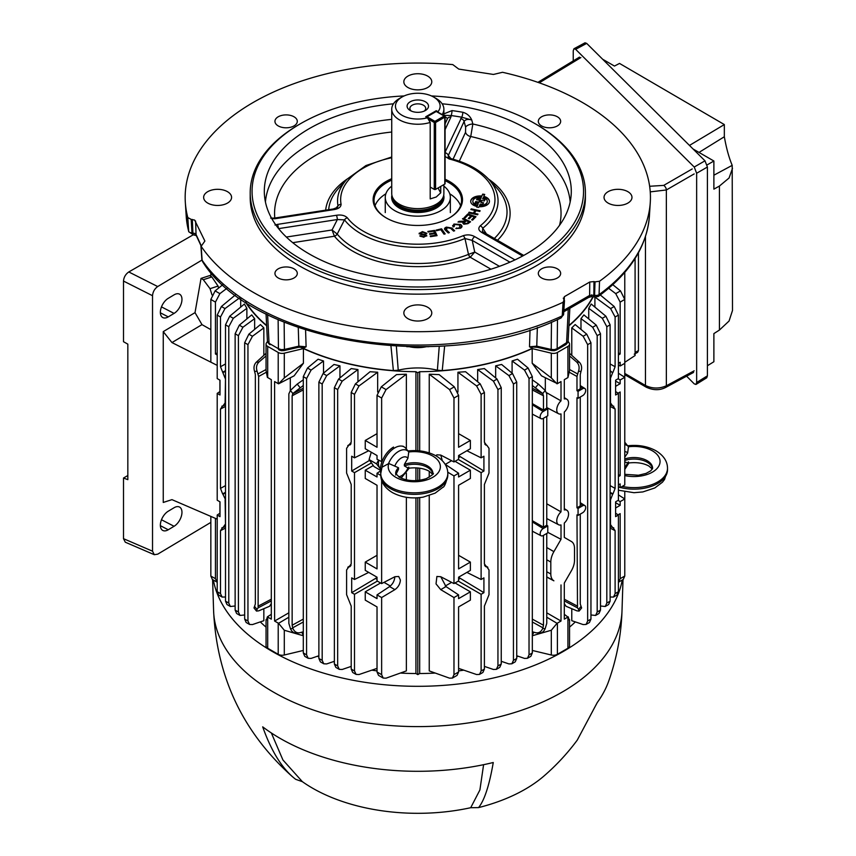 <?xml version="1.0" encoding="UTF-8"?>
<svg xmlns="http://www.w3.org/2000/svg" width="856" height="856" viewBox="0 0 856 856"><rect width="100%" height="100%" fill="white"/><g stroke="black" fill="none" stroke-linecap="round" stroke-linejoin="round"><path stroke-width="1.28" d="M438.154 187.913A17.687 10.219 -120 0 0 440.744 192.825L436.239 196.998L430.204 198.913L430.204 122.429A26.076 15.055 180 0 1 391.738 109.183L391.738 193.574A26.076 15.055 0 0 0 392.209 196.431A26.076 15.055 0 0 0 410.163 207.976A26.076 15.055 0 0 0 436.239 204.22A26.076 15.055 0 0 0 443.408 196.431A26.076 15.055 0 0 0 443.879 193.574L443.879 184.607M391.738 109.183A26.076 15.055 180 0 1 399.367 98.547L401.999 97.028A22.352 12.904 0 0 0 399.559 113.591A22.352 12.904 0 0 0 427.433 117.786L425.71 116.791L436.239 110.713L436.239 111.473L427.026 116.791A0.931 0.535 -120 0 0 426.363 117.176L427.026 116.791L434.923 121.349L444.146 116.031A0.931 0.535 60 0 1 444.799 117.176L435.586 122.494A0.931 0.535 180 0 1 434.27 122.494L428.128 118.952M392.209 196.431L392.851 198.346A25.423 14.68 0 0 0 410.356 209.592A25.423 14.68 0 0 0 435.779 205.943A25.423 14.68 0 0 0 442.766 198.346L443.408 196.431M391.738 186.137A32.539 18.789 0 0 0 385.264 197.383A32.539 18.789 0 0 0 405.348 214.738A32.539 18.789 0 0 0 440.819 210.662A32.539 18.789 0 0 0 450.352 197.383A32.539 18.789 0 0 0 443.879 186.137M410.238 110.52L410.238 110.52A10.711 6.185 180 0 1 410.238 101.778A10.711 6.185 180 0 1 425.379 101.778A10.711 6.185 180 0 1 425.379 110.52A10.711 6.185 180 0 1 410.238 110.52M424.244 111.087A7.918 4.569 0 0 0 425.721 108.423A7.918 4.569 0 0 0 423.399 105.192A7.918 4.569 0 0 0 414.775 104.207A7.918 4.569 0 0 0 409.896 108.423A7.918 4.569 0 0 0 411.372 111.087M401.999 97.028A22.352 12.904 0 0 1 433.607 97.028A22.352 12.904 0 0 1 437.972 111.708L436.239 110.713M437.972 111.708L438.379 112.393M433.607 97.028L436.239 98.547A26.076 15.055 180 0 1 443.879 109.183A26.076 15.055 180 0 1 442.156 114.565M427.433 117.786L430.204 122.429M440.744 192.825L440.744 186.415M426.555 116.748L435.779 111.419A0.931 0.535 60 0 1 436.239 111.473A0.931 0.535 120 0 1 436.71 111.419L444.606 115.988A0.931 0.535 120 0 0 444.146 116.031L444.799 116.405A0.931 0.535 180 0 1 444.799 117.176L444.799 116.405A0.931 0.535 120 0 0 444.606 115.988M445.077 116.791L445.077 183.698A0.931 0.535 180 0 1 444.799 184.072L444.799 117.176M430.204 187.057L434.27 189.401L434.27 122.494M434.923 121.349A0.931 0.535 -120 0 1 435.586 122.494L435.586 189.401A0.931 0.535 180 0 1 434.27 189.401M435.586 189.401L444.799 184.072M267.543 341.705A2.793 2.236 -19.8 0 0 267.639 342.229L267.425 341.137L269.051 343.31L278.435 348.724L281.25 349.612L284.427 349.441A2.793 0.835 77.2 0 1 284.031 350.585L298.434 347.311A2.793 0.835 77.2 0 1 297.867 346.937M278.125 319.545L278.435 348.724A2.793 1.616 120 0 0 279.013 349.922L281.485 350.714L281.25 349.612M554.367 349.612L554.132 350.714L551.585 350.585A2.793 0.835 -77.2 0 1 551.178 349.441L554.367 349.612L557.17 348.724L568.074 341.705L569.839 308.288M568.074 341.705A2.793 2.236 -160.2 0 1 567.967 342.229L565.977 344.508A2.793 1.616 -120 0 0 566.554 343.31L568.277 309.198M207.73 203.086A13.964 8.068 180 0 1 203.642 197.383A13.964 8.068 180 0 1 212.267 189.925A13.964 8.068 180 0 1 227.482 191.68A13.964 8.068 180 0 1 231.58 197.383A13.964 8.068 180 0 1 222.956 204.83A13.964 8.068 180 0 1 207.73 203.086M407.927 318.667A13.964 8.068 180 0 1 403.839 312.964A13.964 8.068 180 0 1 412.464 305.517A13.964 8.068 180 0 1 427.679 307.261A13.964 8.068 180 0 1 431.777 312.964A13.964 8.068 180 0 1 423.153 320.411A13.964 8.068 180 0 1 407.927 318.667M407.927 87.505A13.964 8.068 180 0 1 403.839 81.802A13.964 8.068 180 0 1 412.464 74.344A13.964 8.068 180 0 1 427.679 76.098A13.964 8.068 180 0 1 431.777 81.802A13.964 8.068 180 0 1 423.153 89.249A13.964 8.068 180 0 1 407.927 87.505M608.124 203.086A13.964 8.068 180 0 1 604.036 197.383A13.964 8.068 180 0 1 612.661 189.925A13.964 8.068 180 0 1 627.876 191.68A13.964 8.068 180 0 1 631.974 197.383A13.964 8.068 180 0 1 623.35 204.83A13.964 8.068 180 0 1 608.124 203.086M278.221 125.918A11.171 6.452 180 0 1 274.947 121.349A11.171 6.452 180 0 1 281.849 115.389A11.171 6.452 180 0 1 294.025 116.791A11.171 6.452 180 0 1 297.3 121.349A11.171 6.452 180 0 1 290.398 127.309A11.171 6.452 180 0 1 278.221 125.918M541.591 125.918A11.171 6.452 180 0 1 538.317 121.349A11.171 6.452 180 0 1 545.219 115.389A11.171 6.452 180 0 1 557.395 116.791A11.171 6.452 180 0 1 560.659 121.349A11.171 6.452 180 0 1 553.768 127.309A11.171 6.452 180 0 1 541.591 125.918M278.221 277.965A11.171 6.452 180 0 1 274.947 273.406A11.171 6.452 180 0 1 281.849 267.447A11.171 6.452 180 0 1 294.025 268.848A11.171 6.452 180 0 1 297.3 273.406A11.171 6.452 180 0 1 290.398 279.366A11.171 6.452 180 0 1 278.221 277.965M541.591 277.965A11.171 6.452 180 0 1 538.317 273.406A11.171 6.452 180 0 1 545.219 267.447A11.171 6.452 180 0 1 557.395 268.848A11.171 6.452 180 0 1 560.659 273.406A11.171 6.452 180 0 1 553.768 279.366A11.171 6.452 180 0 1 541.591 277.965M598.269 296.454L599.061 294.635A231.751 133.804 0 0 0 649.394 216.226C646.89 246.549 629.845 273.289 598.269 296.454L595.081 297.043L594.578 295.245L595.027 281.859L599.51 281.26A232.639 134.317 0 0 0 650.282 202.358A232.639 134.317 0 0 0 502.526 72.289L493.441 74.451L458.763 69.09L452.771 64.596A232.639 134.317 0 0 0 185.324 202.358A232.639 134.317 0 0 0 187.806 217.563L188.716 231.709L186.212 216.226A231.751 133.804 0 0 0 188.63 231.141L188.63 231.131A3.724 2.236 -3.5 0 0 191.979 232.907L194.858 233.463L196.056 234.523A4.654 3.67 155.1 0 0 196.334 235.657L200.882 245.469M563.612 314.366A3.724 2.193 -175.4 0 1 562.221 315.907L562.221 315.896A3.724 2.226 3.6 0 0 563.612 314.291A3.724 2.193 -175.4 0 1 563.612 314.366L561.076 317.929C447.485 373.869 253.344 344.262 202.626 261.69L201.866 259.55A3.724 2.087 -4.4 0 0 201.866 259.55L200.882 245.597L201.139 246.293L204.884 241.05L194.633 220.067L191.166 219.382L191.979 232.907M202.112 260.192L202.112 260.203A3.724 2.087 -4.4 0 1 201.866 259.55A3.724 2.14 -4 0 0 202.112 260.192L201.139 246.293A232.639 134.317 0 0 0 253.301 292.356A232.639 134.317 0 0 0 563.087 302.286L564.136 299.696L564.478 300.681L563.612 314.291M192.322 219.446L192.964 234.779L195.821 235.432A4.654 2.44 -64.2 0 1 194.858 233.463M591.624 294.849A4.654 0.663 -95.8 0 1 591.293 296.668L588.682 297.417A4.654 2.686 -120 0 0 589.634 295.416L594.578 295.181A3.724 2.3 1.9 0 0 599.061 294.625A3.724 2.343 -178.9 0 1 594.578 295.245M250.198 192.814L250.198 197.383A167.605 96.771 0 0 0 299.29 265.809A167.605 96.771 0 0 0 481.949 286.781A167.605 96.771 0 0 0 585.408 197.383L585.408 192.814A167.605 96.771 180 0 1 481.949 282.223A167.605 96.771 180 0 1 299.29 261.24A167.605 96.771 180 0 1 250.198 192.814A167.605 96.771 180 0 1 299.29 124.398L300.606 123.639A165.743 95.69 0 0 0 300.606 258.961A165.743 95.69 0 0 0 535 258.961A165.743 95.69 0 0 0 535.011 123.639A165.743 95.69 0 0 0 535 123.639L536.316 124.398A167.605 96.771 180 0 1 536.327 124.398A167.605 96.771 180 0 1 585.408 192.814M445.077 152.186L461.737 117.208A3.724 0.899 100.1 0 0 462.829 112.275C467.044 113.484 470.019 116.074 471.752 120.022L472.844 124.002L470.747 136.5L459.298 161.185M443.879 113.869L452 110.595A153.138 88.414 180 0 1 462.829 112.275M442.156 103.801A153.492 88.617 180 0 1 526.344 128.635A153.492 88.617 180 0 1 571.187 194.579A153.492 88.617 180 0 1 473.903 273.781A153.492 88.617 180 0 1 309.273 253.965A153.492 88.617 180 0 1 264.418 194.579A153.492 88.617 180 0 1 393.46 103.801M445.077 179.214A44.694 25.808 180 0 1 449.411 217.906A44.694 25.808 180 0 1 386.206 217.906A44.694 25.808 180 0 1 386.206 181.419A44.694 25.808 180 0 1 391.738 178.701M391.738 180.124A43.763 25.263 0 0 0 386.859 182.553A43.763 25.263 0 0 0 374.04 200.422A43.763 25.263 0 0 0 386.538 218.098M385.863 193.798A43.763 25.263 0 0 0 375.024 205.74M476.728 199.748L477.306 198.506L480.58 199.02L481.19 197.704A7.169 4.141 0 0 0 481.04 197.693M472.897 201.823A7.169 4.141 0 0 0 472.908 202.048A7.169 4.141 0 0 0 474.994 204.723A7.169 4.141 0 0 0 477.498 205.654L478.226 203.76L474.941 203.246L475.711 201.588L478.953 202.091L479.36 201.203L481.414 201.513L481.008 202.401L483.565 202.797L482.795 204.466L480.227 204.07L479.563 205.494A7.223 4.162 0 0 0 487.267 201.599A7.223 4.162 0 0 0 483.223 197.597L482.613 198.902L485.192 199.298L484.421 200.935L476.578 199.726L477.338 198.089L480.623 198.592L481.254 197.233A7.223 4.162 0 0 0 472.865 201.599A7.223 4.162 0 0 0 474.962 204.284A7.223 4.162 0 0 0 477.53 205.237M484.507 194.826L482.666 194.537L481.81 196.024A9.373 5.414 0 0 0 470.714 201A9.373 5.414 0 0 0 473.443 205.162A9.373 5.414 0 0 0 476.974 206.446L476.685 207.077L478.686 207.387L478.996 206.713A9.373 5.414 0 0 0 489.418 201A9.373 5.414 0 0 0 483.79 196.377L484.699 194.43L482.698 194.119L481.81 196.024M481.778 196.441A9.427 5.436 0 0 0 470.693 201.235M490.948 269.201L470.201 257.228A3.724 1.723 68.3 0 1 468.446 254.403L468.489 254.382A3.724 1.712 -114.1 0 0 470.329 257.153L470.201 257.228A92.32 53.297 180 0 1 352.533 251.033A92.32 53.297 180 0 1 334.429 236.224L334.375 236.128A3.724 2.707 143.3 0 0 337.2 234.073L337.221 234.095A3.724 2.75 -39.5 0 1 334.429 236.224L292.741 242.676M347.333 217.799A77.158 44.544 0 0 0 363.254 231.163A77.158 44.544 0 0 0 463.128 235.71C467.333 234.362 471.207 234.683 474.748 236.673A3.724 2.151 120 0 0 472.212 240.386L474.738 252.06L468.489 254.382L464.958 238.514A80.25 46.331 180 0 1 361.061 233.774A80.25 46.331 180 0 1 344.508 219.874A3.724 2.782 -37.7 0 1 347.333 217.799C344.85 215.412 341.212 214.567 336.44 215.273A3.724 0.792 81.2 0 1 337.371 219.532L278.596 228.627M202.626 261.69L202.112 260.203A231.751 133.804 0 0 0 253.932 305.87A231.751 133.804 0 0 0 562.221 315.907L563.087 302.286M479.702 211.443L476.054 210.662L474.342 213.326L477.98 214.107L477.552 214.781L468.681 212.876L469.12 212.202L473.293 213.101L475.016 210.437L470.832 209.538L471.271 208.864L480.141 210.769L479.702 211.443M471.046 209.592L479.895 211.143M468.895 212.93L473.272 213.519L474.738 210.865M474.652 213.39L477.744 214.482M467.783 213.989L475.99 216.696L472.598 220.131L471.624 219.81L474.406 217.007L471.891 216.172L469.291 218.794L468.328 218.483L470.928 215.851L468.125 214.931L465.247 217.841L464.273 217.52L467.783 213.989L475.679 217.017M471.924 219.906L474.406 217.007M464.573 217.617L467.761 214.407M468.617 218.58L470.554 216.226M462.882 223.288L463.481 222.1L457.981 222.057L458.976 221.351L464.787 221.083L465.707 220.431L462.465 218.901L463.257 218.344L470.565 221.79L467.911 223.662L463.781 224.219L462.871 223.063L463.481 222.1M458.516 222.089L464.316 221.372M464.123 223.256L464.637 224.079L467.034 223.748L468.542 222.26M462.818 219.061L470.201 222.046M464.284 221.811L465.29 220.73M499.465 266.334L474.738 252.06L470.329 257.153M460.635 118.652A3.724 2.943 24.9 0 1 464.113 121.445C465.578 119.369 468.125 118.898 471.752 120.022L461.737 117.208A149.426 86.263 0 0 0 451.166 115.571L450.866 117.144A3.724 2.943 -155.1 0 0 447.495 118.609L447.495 118.609A3.724 2.943 -155.1 0 0 447.399 118.856M445.655 122.558A5.585 3.06 18.8 0 0 445.077 121.552M335.755 208.361L337.992 205.836L337.467 207.387L333.252 208.992L274.305 218.109L270.635 218.087M445.077 123.82L447.495 118.609L443.879 115.539L443.879 109.183M452 110.595A3.724 0.674 97.5 0 1 451.166 115.571L443.879 115.303M445.077 156.423L449.218 158.97A3.724 1.241 -75.6 0 1 450.138 158.414L448.202 157.44L448.319 155.471L450.941 158.617M494.34 238.46A89.217 51.51 0 0 0 496.491 187.71L488.583 179.172A80.25 46.331 180 0 1 482.752 228.231L486.433 233.891M481.907 232.543A3.724 2.151 -60 0 1 483.768 232.351L482.474 231.302L482.752 228.231A3.724 2.461 -128.5 0 0 480.237 225.834C477.905 228.263 478.461 230.499 481.907 232.543L522.609 256.04M450.138 158.414L450.138 158.414C466.723 162.736 479.542 169.659 488.583 179.172M445.077 152.721A3.724 2.943 24.9 0 1 448.319 155.471L464.113 121.445L465.621 127.148A5.585 2.45 165.2 0 1 472.844 124.002A152.539 88.072 180 0 1 525.67 143.872A152.539 88.072 180 0 1 570.171 201.995M453.059 159.205L465.536 132.316L465.621 127.148M465.536 132.316A5.585 4.408 -155.1 0 0 470.747 136.5A143.241 82.7 0 0 1 559.535 225.321M463.128 235.71A3.724 1.787 67.3 0 1 464.958 238.514L472.212 240.386L509.941 262.171M274.99 225.021L277.494 224.39A3.724 0.792 81.2 0 1 278.403 228.381M286.353 237.048L332.053 229.986L337.2 234.073L344.508 219.874L337.371 219.532L332.053 229.986L334.375 236.128M419.151 233.881L422.447 231.612L426.77 233.249L422.607 232.254L420.446 233.752L425.239 234.448L426.759 235.571L423.645 237.251L419.847 235.796L423.506 236.609L425.56 235.678L425.111 235.218L421.013 234.672L419.194 233.196M420.392 233.303L421.623 234.02M422.447 232.04L426.823 233.731M420.018 236.203L423.495 237.037L425.507 236.138L425.09 235.689M421.634 234.448L425.25 234.876L426.802 236.021M419.194 233.421L422.447 231.612M433.725 231.184L428.128 232.051L427.84 231.43L434.645 230.382L437.074 235.646L430.482 236.663L430.194 236.042L435.576 235.207L434.837 233.602L429.787 234.373L429.509 233.752L434.548 232.982L433.725 231.184M428.021 231.826L434.677 230.799L436.924 235.668M429.691 234.148L434.548 232.982M430.375 236.438L435.33 235.25M440.819 229.697L436.485 230.724L436.057 230.125L441.557 228.82L445.174 233.902L444.007 234.169L440.819 229.697M436.314 230.489L441.578 229.237L444.938 233.956M450.759 228.424L447.132 227.643L446.522 229.911L449.368 232.618L448.298 232.993L445.452 230.285C443.986 229.012 444.318 227.964 446.458 227.118L451.829 228.049L454.675 230.756L453.605 231.131L450.759 228.424M445.815 229.023L449.058 232.725M444.521 228.927L446.425 227.546L451.872 228.488L454.365 230.863M454.247 226.583L453.102 226.926L453.926 224.047L460.571 224.475C462.486 225.791 462.443 227.054 460.442 228.285L455.799 228.531L459.747 227.814L459.608 224.978L454.718 224.465L454.001 226.658M456.152 228.648L456.537 227.931M456.515 228.349L459.747 227.814M459.715 228.252L460.774 226.851M452.546 225.813L453.894 224.486L460.614 224.914L462.005 226.498M489.439 201.235A9.427 5.436 0 0 0 483.854 196.816L483.79 196.377M483.383 203.204L481.008 202.401M475.091 203.268L475.679 202.005L478.921 202.508L479.36 201.203M479.328 201.62L481.233 201.92M477.498 205.654L478.226 203.76M487.235 201.823A7.169 4.141 0 0 1 487.225 202.048A7.169 4.141 0 0 1 479.617 205.922L479.563 205.494M482.859 198.945L484.999 199.705M460.592 205.74A43.763 25.263 0 0 0 449.753 193.798M449.079 218.098A43.763 25.263 0 0 0 461.566 200.422A43.763 25.263 0 0 0 445.077 180.659M333.252 208.992A3.724 0.792 -98.8 0 1 333.819 209.634C338.569 208.853 340.988 207.077 341.073 204.306A3.724 3.028 169.7 0 0 337.992 205.836A80.25 46.331 180 0 1 347.033 179.172L339.126 187.71A89.217 51.51 0 0 0 328.683 209.699M333.819 209.634L274.872 218.751L271.737 218.526M274.872 218.751A3.724 0.792 -98.8 0 0 274.305 218.109M272.625 220.056A149.426 86.263 0 0 1 272.154 218.922A3.724 2.964 -21.6 0 1 271.973 218.943M536.327 124.398L535.011 123.639A165.743 95.69 0 0 0 431.456 95.936M404.15 95.936A165.743 95.69 0 0 0 300.606 123.639M591.293 296.668L594.599 296.914A4.654 1.605 -74.9 0 1 593.839 294.988L593.968 281.581L589.763 282.009L564.382 296.658L563.644 299.086L564.136 299.696M187.806 217.563L191.166 219.382M188.63 231.141A3.724 2.29 -3.3 0 0 191.979 232.971L193.124 233.934M188.716 231.709L192.857 234.448M599.51 281.26L599.061 294.635M284.139 322.102L284.427 349.441L298.84 346.166L306.106 346.798L303.259 348.285A183.12 105.716 180 0 0 393.375 370.584L390.957 345.931M563.291 298.113L563.644 299.086M595.027 281.859L593.968 281.581M561.076 317.929L562.221 315.907M554.132 350.714L556.593 349.922A2.793 1.616 -120 0 0 557.17 348.724L557.491 319.545M537.172 347.311L529.5 346.798L536.765 346.166A2.793 0.835 102.8 0 0 537.172 347.311L551.585 350.585M530.035 329.945L529.5 346.798L532.357 348.285A183.12 105.716 180 0 1 442.242 370.584L437.373 370.209L439.256 346.252M444.66 345.931L442.242 370.584M396.36 346.252L398.233 370.209L393.375 370.584M437.373 370.209A50.772 29.307 0 0 0 398.233 370.209M298.263 327.484L298.84 346.166A2.793 0.835 77.2 0 1 298.434 347.311L306.106 346.798L305.581 329.945M299.204 346.819L303.259 348.285M267.607 314.623L269.051 343.31A2.793 1.616 120 0 0 269.629 344.508A2.793 1.616 120 0 0 270.956 344.412M266.633 325.462A183.12 105.716 180 0 1 245.993 302.371M592.962 296.647A183.12 105.716 180 0 1 568.973 325.462M467.066 223.309L468.96 221.971L466.541 220.827L464.84 222.025L464.605 223.651L467.066 223.309M394.809 576.762L394.819 576.901C394.498 580.892 392.765 584.113 389.598 586.585L377.025 594.899L381.637 597.552L394.894 589.634C398.222 587.27 400.052 584.092 400.394 580.111L398.725 576.473L394.894 576.719L381.637 583.589L381.637 480.344M585.686 507.512A4.259 2.461 120 0 0 584.851 505.596A4.259 2.461 120 0 0 582.679 505.768L578.067 508.432L578.067 515.387L582.679 512.723A4.259 2.461 120 0 0 585.686 507.512M585.686 390.422A4.259 2.461 120 0 0 584.851 388.506A4.259 2.461 120 0 0 582.679 388.688L578.067 391.353L578.067 398.297L582.679 395.643A4.259 2.461 120 0 0 585.686 390.422M569.55 619.594L569.55 645.948A5.585 3.221 180 0 1 567.924 648.227L567.924 617.058L564.307 619.145L564.307 583.032L571.423 570.695A14.894 8.603 120 0 0 574.504 560.316L574.504 548.343A14.894 8.603 120 0 0 571.519 541.581A14.894 8.603 120 0 0 571.423 541.527L564.307 537.418L564.307 523.048A8.346 4.815 120 0 0 568.555 514.049A8.346 4.815 120 0 0 566.929 510.294A8.346 4.815 120 0 0 564.307 509.962L564.307 412.046A8.346 4.815 120 0 0 568.555 403.048A8.346 4.815 120 0 0 566.929 399.292A8.346 4.815 120 0 0 564.307 398.96L564.307 379.657L567.924 377.571L567.924 346.402L557.395 352.469L557.395 383.649L561.012 381.562L561.012 400.865A8.346 4.815 120 0 0 556.924 408.151A8.346 4.815 120 0 0 558.593 413.737A8.346 4.815 120 0 0 561.012 413.951L561.012 511.867A8.346 4.815 120 0 0 556.924 519.153A8.346 4.815 120 0 0 558.593 524.739A8.346 4.815 120 0 0 561.012 524.942L561.012 539.312L553.896 551.649A14.894 8.603 120 0 0 550.804 562.028L550.804 574.002A14.894 8.603 120 0 0 553.896 580.817L546.759 577.094M612.778 284.674L620.493 290.89L624.773 299.44L624.773 272.369M615.603 381.07L620.161 383.702L620.161 379.968L624.773 377.303L624.773 299.44L620.161 302.093L615.732 293.64L608.67 288.29M618.086 500.407L620.161 501.605L624.773 498.952L624.773 491.868M624.773 362.334L635.088 355.518L635.088 258.491M210.844 276.306L210.844 272.369M240.022 615.443L236.62 613.485L235.133 610.103L238.417 612.008L240.022 615.443L244.666 614.972M242.922 327.249L238.417 335.67L235.133 333.765L239.327 325.173L251.707 314.901L254.639 318.646L242.922 327.249L239.327 325.173M238.417 612.008L238.417 335.67M254.639 329.389L254.639 318.646M235.133 610.103L235.133 333.765M225.503 492.307L222.635 493.912L220.495 488.401L220.495 409.018L222.635 405.969L221.832 406.204M225.503 499.615L222.967 494.329L225.503 492.906M225.107 499.84L225.503 524.343M225.107 524.546L222.967 527.585L225.503 526.472M226.936 288.29L219.874 293.64L215.445 302.093L210.844 299.44L215.113 290.89L222.828 284.674M217.21 354.994L215.445 353.977L215.445 302.093M210.844 362.163L210.844 299.44M210.844 576.045L215.445 578.699L217.017 582.134L212.352 579.437L210.844 576.045L210.844 516.403M215.445 578.699L215.445 518.394M215.445 353.977L217.21 352.918M239.455 297.963L225 308.588L220.495 316.998L217.21 315.104L217.21 378.577L220.013 380.203L220.013 395.001L217.21 393.385L220.013 391.534M217.21 393.385L217.21 500.225L220.013 501.841L220.013 516.65L217.21 515.034L220.013 513.183M217.21 591.71L220.495 593.604L222.1 597.049L218.697 595.081L217.21 591.71L217.21 515.034M222.1 597.049L225.503 597.007M220.495 593.604L220.495 530.656L222.635 527.617L221.832 527.842M217.21 315.104L221.404 306.512L235.314 294.967M225.503 377.978L225.107 402.898L222.967 405.947L225.503 404.824M225.107 378.192L220.495 366.753L220.495 316.998M240.697 307.101L240.697 298.83M266.055 355.935L258.972 362.002C256.554 364.453 255.923 367.524 257.078 371.215L254.607 371.44L255.345 374.554L255.345 603.994L254.553 606.348L257.014 609.418L256.511 611.088L258.737 610.831L269.587 606.273L271.309 603.555M254.607 371.44C253.44 367.748 253.975 364.688 256.244 362.249L266.055 353.325M271.309 600.901L258.105 607.867L258.64 376.458L257.078 371.215M256.511 611.088L253.986 607.942L254.553 606.348M258.105 607.867L257.014 609.418M266.484 619.969L267.372 616.855L271.309 619.145L271.309 379.657L267.372 377.368L266.055 370.477L266.055 344.112A5.585 3.221 0 0 0 267.693 346.402L267.693 377.571M271.309 614.319L267.372 616.855M267.457 341.512L266.484 342.882A5.585 3.221 0 0 0 266.055 344.112M288.846 612.821L274.605 621.049L278.564 623.318L288.846 617.219M278.564 623.318L284.299 630.251L284.299 655L303.291 650.464M303.291 635.751L284.299 630.251M301.826 632.188L303.291 635.484M290.291 377.796L290.291 390.614M274.605 621.049L274.605 381.562L278.211 383.649L278.211 352.469L267.693 346.402M284.299 353.175L284.299 377.924L303.42 363.233L303.42 348.595L284.299 353.175A5.585 3.221 180 0 1 278.211 352.469M284.299 377.924L278.564 383.83L294.143 375.816L303.42 363.233M501.242 661.292L508.935 663.924L511.845 663.796L513.44 660.361L513.44 384.023L508.935 375.602L495.656 365.844L501.616 364.463L512.53 373.526L516.735 382.118L513.44 384.023M513.44 660.361L516.735 658.457L515.237 661.838L511.845 663.796M516.735 658.457L516.735 382.118M495.656 365.844L495.656 377.945M484.86 565.827L486.54 566.907L484.4 563.869L484.4 484.475L489.011 473.047L489.011 448.33L486.871 445.291L485.577 444.938M458.591 668.386L476.61 674.539L479.51 674.41L481.115 670.976L484.4 669.071L484.4 606.123L489.011 594.685L489.011 569.978L486.871 566.94L485.577 566.586M484.582 565.163L487.845 567.26L484.721 565.548M445.141 464.284L458.591 473.25L458.591 476.985L470.372 470.19L470.372 478.472L458.591 485.277L458.591 568.908L470.372 562.103L458.591 555.309M455.039 582.979L470.372 591.828L458.591 598.633L458.591 594.899L446.008 586.585L440.797 576.762M446.008 586.585L440.722 589.634L436.025 583.878L436.892 576.473L440.722 576.719L453.98 583.589L458.591 580.924L458.591 577.19L470.372 570.396L470.372 562.103M458.591 594.899L453.98 597.552L440.722 589.634M447.763 472.202L453.98 475.915L458.591 473.25M453.98 461.94L453.98 398.04L449.55 389.587L429.241 374.2L439.117 374.607L454.311 386.837L458.591 395.386L458.591 447.26L470.372 440.455L470.372 448.747L458.591 455.542L458.591 459.287L453.98 461.94L440.722 455.071L436.892 454.825L435.907 455.767M440.797 455.114L442.263 460.582M451.604 460.721L445.259 464.38M455.039 461.331L470.372 470.19M453.98 583.589L453.98 475.915M451.604 582.358L445.259 586.028M470.372 591.828L470.372 600.12L458.591 606.915L458.591 671.992L457.072 675.384L452.407 678.07L453.98 674.646L453.98 597.552M429.241 495.624L429.241 670.911L449.55 678.166L452.407 678.07M429.241 374.2L429.241 452.878M429.241 471.271L429.241 477.231M470.372 440.455L458.591 433.66M466.895 450.748L481.115 457.842L483.918 456.227L483.918 471.035L458.591 455.681M460.089 456.804L458.591 457.671M458.27 459.469L481.115 472.651L483.918 471.035M466.895 572.397L481.115 579.491L483.918 577.875L483.918 592.673L458.591 577.318M460.089 578.453L458.591 579.319M458.27 581.106L481.115 594.299L483.918 592.673M484.4 669.071L482.912 672.452L479.51 674.41M481.115 670.976L481.115 594.299M481.115 579.491L481.115 472.651M481.115 457.842L481.115 394.37L476.61 385.949L457.939 372.232L457.939 392.048M457.939 372.232L465.568 371.729L480.205 383.873L484.4 392.465L481.115 394.37M484.86 444.178L486.54 445.259L484.4 442.22L484.4 392.465M486.871 445.291L484.721 443.911M543.164 411.501A4.259 2.461 120 0 0 540.371 415.299A4.259 2.461 120 0 0 541.099 418.691A4.259 2.461 120 0 0 543.164 418.445L547.776 415.781L547.776 408.836L543.164 411.501L532.325 404.792M543.164 528.58A4.259 2.461 120 0 0 540.371 532.379A4.259 2.461 120 0 0 541.099 535.77A4.259 2.461 120 0 0 543.164 535.535L547.776 532.871L547.776 525.916L543.164 528.58L532.325 521.882M532.325 619.123L543.474 625.233L542.939 627.822L532.325 621.991M543.474 625.233L543.474 535.353M547.776 525.916L546.759 525.242L543.474 527.146L543.474 418.274M546.759 525.242L546.759 416.369M543.474 527.146L532.325 520.705M547.776 408.836L546.759 408.162L543.474 410.067L532.325 403.625M543.474 410.067L543.474 395.793L532.325 389.908M532.325 379.839L538.392 384.087L545.208 390.454L542.736 393.525L543.474 395.793M542.736 393.525L532.325 385.5M546.759 408.162L546.759 393.899L545.208 390.454M532.325 631.792L535.803 632.734C538.841 633.269 541.131 631.856 542.672 628.507L545.144 628.732L546.759 623.339L546.759 533.459M535.803 632.734L539.323 633.119M545.144 628.732C543.614 632.081 541.409 633.494 538.52 632.98M542.672 628.507L542.939 627.822M532.325 650.464L551.307 655L551.307 630.251L532.325 635.751M551.307 630.251L557.042 623.318L561.012 621.049L546.759 612.821M546.759 617.219L557.042 623.318M532.325 635.484L533.78 632.188M561.012 621.049L561.012 584.937M547.776 532.346L561.012 539.312M561.012 511.867L546.759 503.788M561.012 400.865L546.599 392.701M545.326 390.614L545.326 377.796M557.395 383.649L541.474 375.816L532.186 363.233L532.186 348.595L551.307 353.175A5.585 3.221 0 0 0 557.395 352.469M557.042 383.83L551.307 377.924L532.186 363.233M567.924 617.058L564.307 614.319M568.245 616.855L569.133 619.969M568.149 341.512L569.133 342.882A5.585 3.221 180 0 1 569.55 344.112L569.55 370.477L567.924 377.571M569.55 344.112A5.585 3.221 180 0 1 567.924 346.402M590.95 614.972L595.594 615.443L597.188 612.008L597.188 335.67L592.684 327.249L580.978 318.646L583.899 314.901L596.279 325.173L600.484 333.765L597.188 335.67M597.188 612.008L600.484 610.103L598.997 613.485L595.594 615.443M600.484 610.103L600.484 333.765M580.978 329.389L580.978 318.646M610.114 597.007L613.517 597.049L615.111 593.604L618.407 591.71L618.407 515.034L615.603 516.65L615.603 501.841L618.407 500.225L618.407 393.385L615.603 395.001L615.603 380.203L618.407 378.577L618.407 315.104L615.111 316.998L610.606 308.588L594.909 297.053L594.909 307.101M618.407 515.034L615.603 513.183M618.407 393.385L615.603 391.534M600.291 294.967L614.201 306.512L618.407 315.104M610.114 363.95L615.111 366.753L615.111 316.998M618.407 484.924L620.161 483.908L620.161 487.642L618.407 486.764M615.603 502.707L620.161 505.35L620.161 501.605M615.603 507.983L620.161 505.35M618.407 476.632L620.161 475.615L618.407 474.566M620.161 475.615L620.161 391.984L618.096 393.182M620.161 379.968L618.086 378.769M618.407 365.116L620.161 365.994L624.773 363.34M618.407 363.276L620.161 362.259L620.161 365.994M615.603 386.334L620.161 383.702M618.407 354.994L620.161 353.977L618.407 352.918M620.161 353.977L620.161 302.093M620.161 487.642L624.773 484.978L624.773 377.303L618.407 373.237M618.407 582.23L620.161 578.699L624.773 576.045L624.773 498.952L618.407 494.875M624.773 576.045L623.254 579.437L618.599 582.134M620.161 578.699L620.161 513.632L618.096 514.831M618.407 591.71L616.919 595.081L613.517 597.049M615.111 593.604L615.111 530.656L610.114 528.077M610.114 492.906L612.639 494.329L610.499 499.84L610.499 524.546L612.639 527.585L613.773 527.842M612.971 527.617L615.111 530.656M610.114 526.472L612.639 527.585M610.114 485.598L615.111 488.401L612.971 493.912L610.114 492.307M615.111 488.401L615.111 409.018L610.114 406.44M610.114 371.258L612.639 372.681L610.499 378.192L610.499 402.898L612.639 405.947L613.773 406.204M612.971 405.969L615.111 409.018M610.114 404.824L612.639 405.947M612.639 372.681L610.114 370.659M615.111 366.753L612.971 372.264M578.067 391.353L576.976 390.721L580.261 388.817L580.261 374.554L580.999 371.44L578.528 371.215C579.694 367.524 579.063 364.453 576.644 362.002L569.55 355.935M578.528 371.215L576.976 376.458L569.443 372.317M569.55 353.325L579.373 362.249C581.631 364.688 582.176 367.748 580.999 371.44M576.976 390.721L576.976 376.458M578.067 398.297L576.976 397.762L576.976 507.801L580.261 505.907L580.261 397.034M578.067 508.432L576.976 507.801M578.067 515.387L576.976 514.841L577.5 607.867L564.307 600.901M564.307 603.555L566.019 606.273L576.869 610.831L579.095 611.088L578.592 609.418L581.063 606.348L580.261 603.994L580.261 514.114M581.063 606.348L581.631 607.942L579.095 611.088M578.592 609.418L577.5 607.867M571.776 608.691L571.776 620.686L583.15 624.57L586.06 624.452L587.655 621.007L587.655 344.668L583.15 336.258L571.776 327.891L575.157 324.552L586.745 334.182L590.95 342.764L587.655 344.668M587.655 621.007L590.95 619.102L589.463 622.483L586.06 624.452M590.95 619.102L590.95 342.764M571.776 355.336L571.776 327.891M600.484 605.995L605.224 606.497L606.818 603.063L606.818 326.725L602.314 318.304L588.735 308.32L591.196 304.019L605.909 316.228L610.114 324.82L606.818 326.725M606.818 603.063L610.114 601.158L608.627 604.539L605.224 606.497M610.114 601.158L610.114 324.82M588.735 318.914L588.735 308.32M569.55 627.138A183.441 105.909 0 0 0 575.328 621.895M593.272 296.668A183.441 105.909 180 0 1 568.962 325.804M551.307 655A5.585 3.221 0 0 0 557.395 654.305L567.924 648.227M516.735 655.75L524.525 658.414L527.435 658.296L529.029 654.851L529.029 378.513L524.525 370.102L512.091 360.965L517.516 359.22L528.12 368.026L532.325 376.619L529.029 378.513M529.029 654.851L532.325 652.957L530.838 656.327L527.435 658.296M532.325 652.957L532.325 376.619M512.091 360.965L512.091 373.163M484.4 666.396L493.441 669.478L496.352 669.36L497.946 665.915L497.946 389.576L493.441 381.166L477.659 369.567L484.368 368.572L497.036 379.09L501.242 387.682L497.946 389.576M497.946 665.915L501.242 664.021L499.744 667.391L496.352 669.36M501.242 664.021L501.242 387.682M477.659 369.567L477.659 381.765M532.186 348.595A183.441 105.909 180 0 1 419.675 371.707L419.675 450.877M419.675 468.189L419.675 480.312M419.675 497.625L419.675 673.533A183.441 105.909 0 0 0 435.255 673.062M458.591 670.89A183.441 105.909 0 0 0 463.792 670.162M501.242 661.956A183.441 105.909 0 0 0 502.269 661.645M516.735 656.82A183.441 105.909 0 0 0 518.222 656.263M419.675 673.533L417.803 674.614L417.803 497.785M417.803 450.716L417.803 372.788L419.675 371.707M417.803 480.537L417.803 467.965M417.803 674.614L415.93 673.533L415.93 497.882M415.93 450.62L415.93 371.707L417.803 372.788M415.93 480.665L415.93 467.836M339.265 669.36L335.862 667.391L334.375 664.021L337.671 665.915L339.265 669.36L342.175 669.478L351.206 666.396M342.175 381.166L337.671 389.576L334.375 387.682L338.569 379.09L351.238 368.572L357.947 369.567L342.175 381.166L338.569 379.09M337.671 665.915L337.671 389.576M334.375 664.021L334.375 387.682M357.947 369.567L357.947 381.765M308.171 658.296L304.779 656.327L303.291 652.957L306.576 654.851L308.171 658.296L311.081 658.414L318.881 655.75M311.081 370.102L306.576 378.513L303.291 376.619L307.486 368.026L318.1 359.22L323.515 360.965L311.081 370.102L307.486 368.026M306.576 654.851L306.576 378.513M323.515 360.965L323.515 373.163M303.291 652.957L303.291 376.619M303.291 385.5L292.87 393.525L290.409 390.454L288.846 393.899L288.846 623.339L290.462 628.732L292.934 628.507C294.485 631.856 296.775 633.269 299.814 632.734L303.291 631.792M290.409 390.454L297.225 384.087L303.291 379.839M303.291 621.991L292.666 627.822L292.142 625.233L292.142 395.793L292.87 393.525M297.085 632.98C294.207 633.494 292.003 632.081 290.462 628.732M296.294 633.119L299.814 632.734M292.666 627.822L292.934 628.507M354.502 670.976L356.096 674.41L352.693 672.452L351.206 669.071L354.502 670.976L354.502 594.299L351.698 592.673L375.517 578.453L377.025 579.319M354.502 594.299L377.346 581.106M351.698 592.673L351.698 577.875L354.502 579.491L354.502 472.651L351.698 471.035L369.471 460.421M375.517 578.453L377.025 577.318M368.711 572.397L354.502 579.491M354.502 472.651L371.183 463.021M351.698 471.035L351.698 456.227L354.502 457.842L354.502 394.37L351.206 392.465L355.411 383.873L370.049 371.729L377.667 372.232L359.006 385.949L354.502 394.37M368.711 450.748L354.502 457.842M350.885 443.911L348.734 445.291L351.206 442.22L351.206 392.465M381.637 583.589L377.025 580.924L377.025 577.19L365.245 570.396L365.245 562.103L377.025 568.908L377.025 485.277L365.245 478.472L365.245 470.19L377.025 476.985L377.025 473.25L380.417 471.003M380.578 582.979L365.245 591.828L377.025 598.633L377.025 594.899M384.002 582.358L390.347 586.028M365.245 562.103L377.025 555.309M365.245 470.19L373.163 465.621M381.947 461.78L377.025 459.287L377.025 455.542L365.245 448.747L365.245 440.455L377.025 447.26L377.025 395.386L381.295 386.837L396.499 374.607L406.365 374.2L386.056 389.587L381.637 398.04L377.025 395.386M365.245 440.455L377.025 433.66M381.637 461.94L381.637 398.04M377.025 473.25L380.77 475.412M377.025 671.992L381.637 674.646L383.199 678.07L378.534 675.384L377.025 671.992L377.025 606.915L365.245 600.12L365.245 591.828M383.199 678.07L386.056 678.166L406.365 670.911L406.365 497.293M381.637 674.646L381.637 597.552M406.365 479.852L406.365 473.036M406.365 448.822L406.365 374.2M356.096 674.41L359.006 674.539L377.025 668.386M377.667 392.048L377.667 372.232M351.206 669.071L351.206 606.123L346.605 594.685L346.605 569.978L348.734 566.94L347.771 567.26L351.035 565.163M350.885 565.548L348.734 566.94L350.746 565.827M351.035 443.515L347.771 445.612L348.734 445.291L346.605 448.33L346.605 473.047L351.206 484.475L351.206 563.869L349.066 566.907L350.04 566.586M350.04 444.938L350.746 444.178M323.771 663.796L320.369 661.838L318.881 658.457L322.177 660.361L323.771 663.796L326.682 663.924L334.375 661.292M326.682 375.602L322.177 384.023L318.881 382.118L323.087 373.526L334 364.463L339.95 365.844L326.682 375.602L323.087 373.526M322.177 660.361L322.177 384.023M339.95 365.844L339.95 377.945M318.881 658.457L318.881 382.118M317.383 656.263A183.441 105.909 0 0 0 318.881 656.82M333.337 661.645A183.441 105.909 0 0 0 334.375 661.956M371.814 670.162A183.441 105.909 0 0 0 377.025 670.89M400.351 673.062A183.441 105.909 0 0 0 415.93 673.533M415.93 371.707A183.441 105.909 180 0 1 303.42 348.595M284.299 655A5.585 3.221 180 0 1 278.211 654.305L278.211 623.136M266.055 619.594L266.055 645.948A5.585 3.221 0 0 0 267.693 648.227L278.211 654.305M249.545 624.452L246.154 622.483L244.666 619.102L247.951 621.007L249.545 624.452L252.456 624.57L263.841 620.686L263.841 608.691M252.456 336.258L247.951 344.668L244.666 342.764L248.861 334.182L260.459 324.552L263.841 327.891L252.456 336.258L248.861 334.182M247.951 621.007L247.951 344.668M263.841 355.336L263.841 327.891M244.666 619.102L244.666 342.764M230.382 606.497L226.99 604.539L225.503 601.158L228.787 603.063L230.382 606.497L235.133 605.995M233.292 318.304L228.787 326.725L225.503 324.82L229.697 316.228L244.409 304.019L246.87 308.32L233.292 318.304L229.697 316.228M228.787 603.063L228.787 326.725M246.87 318.914L246.87 308.32M225.503 601.158L225.503 324.82M260.278 621.895A183.441 105.909 0 0 0 266.055 627.138M266.655 325.804A183.441 105.909 180 0 1 245.415 301.997M174.068 526.28A11.363 6.441 119.1 0 0 181.964 512.295A11.363 6.441 119.1 0 0 179.739 507.169A11.363 6.441 119.1 0 0 174.068 507.736L168.247 511.214A11.363 6.441 119.1 0 0 160.907 521.465A11.363 6.441 119.1 0 0 162.854 530.485A11.363 6.441 119.1 0 0 168.247 529.768L174.068 526.28L161.484 519.763M181.964 299.407A11.363 6.441 -60.9 0 1 174.068 313.403L168.247 316.88A11.363 6.441 -60.9 0 1 162.854 317.608A11.363 6.441 -60.9 0 1 160.907 308.588A11.363 6.441 -60.9 0 1 168.247 298.337L174.068 294.849A11.363 6.441 -60.9 0 1 179.739 294.282A11.363 6.441 -60.9 0 1 181.964 299.407M195.018 312.633L201.984 324.627L171.96 342.571L163.25 331.625L195.018 312.633L201.032 278.403L203.321 279.719L211.828 276.937L218.045 286.065L218.612 288.076M201.032 278.403L209.688 275.579L211.828 276.937M211.999 294.913L210.041 288.675L203.321 279.719M201.984 324.627L210.844 329.635M171.96 342.571L217.21 365.373M219.906 380.139L219.906 391.599M219.906 501.787L219.906 513.247M163.25 331.625L163.25 502.451L171.96 499.647L217.21 519.153M123.499 281.068C123.831 277.216 125.597 274.177 128.785 271.962L157.707 286.546C154.583 288.793 152.86 291.853 152.529 295.705L123.499 281.068L123.499 341.715L127.833 344.144L127.833 479.66L123.499 478.033L123.499 538.681L152.529 551.189L154.294 554.699L157.707 554.164L210.844 522.395M127.833 475.519L123.499 478.033M157.707 286.546L201.941 260.096M152.529 295.705L152.529 551.189M128.785 271.962L193.221 234.801M154.294 554.699L125.297 542.201L123.499 538.681M271.341 732.961L282.919 759.957L302.361 781.667L295.652 779.302C282.512 769.202 271.523 751.718 262.696 726.851A194.74 112.436 -0 0 0 280.105 738.375A194.74 112.436 -0 0 0 493.259 762.514C489.322 785.412 484.41 800.435 478.547 807.604L470.704 807.711L479.895 789.981L483.597 764.686M302.361 781.667A148.987 86.017 -0 0 0 470.704 807.711M478.547 807.604A151.78 87.622 0 0 0 543.892 776.082C556.347 765.317 567.485 753.312 577.297 740.066L597.327 702.434A194.74 112.436 0 0 0 608.466 681.772C616.684 658.853 621.199 635.227 622.002 610.874A204.231 117.914 0 0 1 494.212 718.045A204.231 117.914 0 0 1 273.385 692.065A204.231 117.914 0 0 1 213.604 610.874C216.707 676.946 242.751 732.019 291.725 776.082A151.78 87.622 0 0 0 295.652 779.302M213.379 580.026A205.558 118.674 0 0 0 272.454 651.555A205.558 118.674 0 0 0 486.433 679.504A205.558 118.674 0 0 0 622.237 580.026M393.546 447.067A18.618 10.754 120 0 0 380.77 473.315M394.862 447.827A18.618 10.754 120 0 0 382.001 467.216L388.806 463.503A26.076 15.055 0 0 0 395.857 477.338A26.076 15.055 0 0 0 432.729 477.338A26.076 15.055 0 0 0 432.729 456.045A26.076 15.055 0 0 0 408.761 451.979L405.412 447.849A18.618 10.754 120 0 0 404.182 446.907A18.618 10.754 120 0 0 394.862 447.827M447.806 475.005C446.158 482.848 444.457 486.989 442.723 487.428L435.126 493.152L423.153 497.133C411.757 498.984 401.485 497.443 392.326 492.532C384.676 487.824 380.834 481.982 380.77 475.005A33.523 19.356 0 0 0 390.582 488.69A33.523 19.356 0 0 0 427.123 492.885A33.523 19.356 0 0 0 447.806 475.005L447.806 473.486A33.523 19.356 180 0 1 427.123 491.365A33.523 19.356 180 0 1 390.582 487.171A33.523 19.356 180 0 1 380.77 473.486L382.001 467.216M388.806 463.503L398.522 467.761L398.522 469.291L395.665 475.005M408.761 467.098L407.938 468.007L404.374 465.91L404.374 464.391L407.938 458.185L408.761 451.979M409.243 468.072L409.115 468.157C417.182 467.29 423.88 468.318 429.198 471.239L432.633 474.245M371.258 452.214L369.086 459.565L376.522 463.856L378.577 460.175M378.791 460.303A12.091 6.976 120 0 0 378.416 463.406A12.091 6.976 120 0 0 380.428 468.607M369.086 459.565L374.029 466.595L380.385 470.265M380.406 468.949L376.522 463.856M624.773 475.572A26.076 15.055 0 0 0 655.889 469.655A26.076 15.055 0 0 0 652.422 450.845A26.076 15.055 0 0 0 628.465 446.779L625.115 442.648A18.618 10.754 120 0 0 624.773 442.338M624.773 457.147L627.641 452.985L628.465 446.779M628.465 461.898L627.641 462.807L624.773 461.94M628.946 462.871L628.818 462.957C636.885 462.09 643.573 463.117 648.891 466.049L652.336 469.056M704.991 160.821L707.409 167.027L696.645 173.244L694.227 167.038L704.991 160.821L586.681 43.389L575.639 49.327L694.227 167.038M575.639 49.327L573.969 48.739L585.023 42.8L586.681 43.389M573.969 48.739L573.242 50.75L573.242 60.904M707.409 375.838L706.735 377.796L695.971 384.451L696.645 382.493L707.409 375.838L707.409 167.027M686.598 376.18L694.227 383.852L695.971 384.451M696.645 173.244L696.645 382.493M689.476 145.424L724.337 124.569L724.337 136.746C726.316 148.056 728.938 157.6 732.201 165.358L732.501 310.46L729.077 321.011L719.436 330.052L713.883 333.594L713.883 361.735L707.409 365.737M707.12 164.919L713.883 161.014L713.883 189.144L719.436 186.052L729.077 177.995L732.501 168.3M713.883 161.014L693.082 148.998M724.337 124.569L619.53 63.43L614.469 66.062L602.656 59.246M694.163 173.929L666.353 189.968L650.25 191.872M624.773 373.43L645.467 385.489C652.379 388.763 659.345 388.87 666.353 385.778L694.163 370.819M635.088 352.426L638.448 350.618L637.602 352.394L634.232 354.149M638.448 350.618L638.448 252.788M392.39 196.976A25.423 14.68 0 0 0 408.237 210.373A25.423 14.68 0 0 0 435.779 207.152A25.423 14.68 0 0 0 443.226 196.976M391.898 195.264A26.162 15.108 0 0 0 406.119 210.897A26.162 15.108 0 0 0 436.303 208.061A26.162 15.108 0 0 0 443.718 195.264M444.146 116.031L436.239 111.473M195.596 221.03L196.056 234.523L200.957 245.084M265.435 201.995A152.539 88.072 180 0 1 391.738 119.369M337.221 234.095A89.217 51.51 0 0 0 354.716 248.411A89.217 51.51 0 0 0 468.446 254.403M450.866 117.144L445.077 129.631M325.655 210.169A92.32 53.297 180 0 1 347.14 179.054M391.738 132.027A143.241 82.7 0 0 0 274.797 218.034M488.466 179.054A92.32 53.297 180 0 1 497.475 240.269M480.237 225.834A77.158 44.544 0 0 0 449.218 158.97M474.748 236.673L514.98 259.892M277.494 224.39L336.44 215.273M391.738 157.739A77.158 44.544 0 0 0 341.073 204.306M563.869 310.289L589.634 295.416L589.763 282.009M409.457 346.744A23.112 13.343 0 0 0 426.149 346.744M564.382 296.658L564.222 299.814M537.354 327.484L536.765 346.166L551.178 349.441L551.478 322.102M582.679 505.768L580.261 504.28M582.679 388.688L580.261 387.201M225.503 406.44L220.495 409.018M220.495 488.401L225.503 485.598M215.113 290.89L219.874 293.64M225.503 528.077L220.495 530.656M221.404 306.512L225 308.588M220.495 366.753L225.503 363.95M225.503 370.659L222.635 372.264M222.967 372.681L225.503 371.258M256.244 362.249L258.972 362.002M258.105 373.869L266.055 369.503M266.173 372.317L258.64 376.458M258.64 605.898L271.309 599.211M508.935 375.602L512.53 373.526M449.55 389.587L454.311 386.837M458.591 395.386L453.98 398.04M453.98 674.646L458.591 671.992M476.61 385.949L480.205 383.873M532.325 388.217L542.939 393.824M535.663 387.49L538.392 384.087M546.759 576.901L553.896 580.817M546.759 571.744L550.804 574.002M546.759 559.781L550.804 562.028M546.759 547.53L553.896 551.649M551.307 377.924L551.307 353.175M592.684 327.249L596.279 325.173M610.606 308.588L614.201 306.512M615.732 293.64L620.493 290.89M569.55 369.503L577.5 373.869M576.644 362.002L579.373 362.249M564.307 599.211L576.976 605.898M583.15 336.258L586.745 334.182M602.314 318.304L605.909 316.228M557.395 623.136L557.395 654.305M524.525 370.102L528.12 368.026M493.441 381.166L497.036 379.09M297.225 384.087L299.953 387.49M292.666 393.824L303.291 388.217M303.291 389.908L292.142 395.793M292.142 625.233L303.291 619.123M355.411 383.873L359.006 385.949M381.295 386.837L386.056 389.587M389.598 586.585L394.894 589.634M267.693 617.058L267.693 648.227M161.484 306.887L174.068 313.403M160.372 312.804L168.247 316.88M160.372 525.68L168.247 529.768M218.045 286.065L210.041 288.675M398.522 467.761A18.618 10.754 0 0 0 395.665 473.486L399.388 477.252C407.542 481.286 416.551 481.725 426.416 478.579C432.398 475.016 434.559 473.315 432.911 473.486A18.618 10.754 0 0 0 427.454 465.889A18.618 10.754 0 0 0 404.374 464.391M404.374 465.91A18.618 10.754 180 0 1 427.454 467.408A18.618 10.754 180 0 1 432.815 473.903M395.761 473.903A18.618 10.754 180 0 1 398.522 469.291M388.56 463.492A16.97 9.801 -60 0 1 398.639 451.358A16.97 9.801 -60 0 1 408.708 451.861M407.938 458.185A10.968 6.334 120 0 0 401.453 457.885A10.968 6.334 120 0 0 394.969 465.664M398.65 476.803A10.968 6.334 120 0 0 407.938 468.007M618.407 486.946A33.523 19.356 0 0 0 619.284 487.203M620.407 487.503A33.523 19.356 0 0 0 667.509 469.816L664.577 479.435L662.416 482.228L654.829 487.952L642.856 491.933L633.996 492.703L618.407 490.21M624.773 460.464A18.618 10.754 180 0 1 647.157 462.208A18.618 10.754 180 0 1 652.518 468.703M624.773 474.331L638.469 475.24L646.12 473.379L650.742 470.8L652.614 468.286A18.618 10.754 0 0 0 647.157 460.689A18.618 10.754 0 0 0 624.773 458.944M627.705 445.783C638.234 444.596 647.65 446.254 655.963 450.77C663.614 455.499 667.466 461.341 667.509 468.286A33.523 19.356 180 0 1 622.28 486.422M628.411 446.661A16.97 9.801 120 0 0 624.773 444.606M627.641 452.985A10.968 6.334 120 0 0 624.773 451.626M624.773 467.472A10.968 6.334 120 0 0 627.641 462.807M724.337 136.746L699.01 152.422M732.201 165.358L713.883 175.202M719.436 330.052L719.436 186.052M693.574 372.424L665.529 387.511A3.724 2.151 -118.3 0 0 666.353 385.778L666.353 189.968A3.724 2.076 -120 0 0 663.71 185.399L692.237 168.942M649.65 186.266L663.71 185.399M665.529 387.511C659.602 390.497 653.171 390.39 646.227 387.18L646.227 387.18A3.724 2.14 -59.8 0 1 645.467 385.489L645.467 236.577M580.86 57.577L539.269 82.829M385.264 212.588L385.264 197.383M450.352 212.588L450.352 197.383M523.733 255.43L483.768 232.351M391.738 156.98L365.961 165.54L347.033 179.172M588.682 297.417L563.772 311.787M195.821 235.432L196.431 235.839M186.212 216.226L185.324 202.358M649.394 216.226L650.282 202.358M428.91 346.68L406.707 346.68M567.967 342.229L568.191 341.137M556.593 349.922L565.977 344.508M281.485 350.714L284.031 350.585M267.425 341.137L266.045 313.842M267.639 342.229L269.629 344.508M584.851 505.596L580.261 502.675M584.851 388.506L580.261 385.585M566.929 399.292L564.307 397.623M566.929 510.294L564.307 508.625M541.099 535.77L532.325 531.191M541.099 418.691L532.325 414.111M558.593 524.739L546.759 518.565M558.593 413.737L546.759 407.563M622.002 610.874L623.008 579.576M213.604 610.874L212.598 579.576M447.806 473.486C447.763 466.541 443.911 460.699 436.26 455.97C427.957 451.454 418.541 449.796 408.002 450.973M401.122 478.14L409.221 468.136M380.77 473.486L380.77 475.005M402.866 446.147L404.182 446.907M667.509 468.286L667.509 469.816M624.773 469.441L628.925 462.946M579.491 57.106L537.91 82.347M624.773 374.682L646.227 387.18"/></g></svg>
